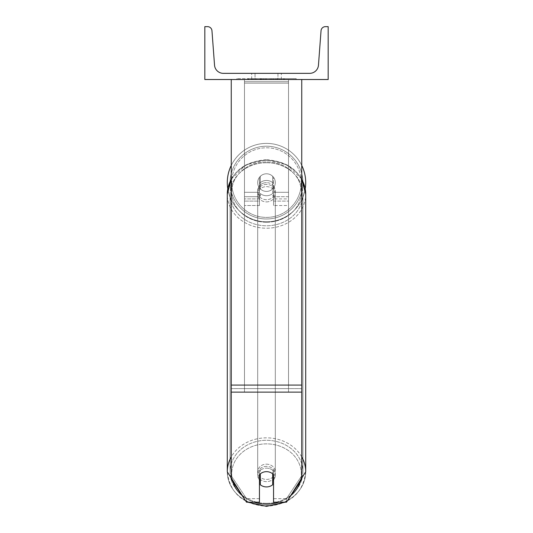 <?xml version="1.0" encoding="UTF-8"?>
<svg xmlns="http://www.w3.org/2000/svg" width="533" height="533" viewBox="0 0 533 533"><rect width="100%" height="100%" fill="white"/><g stroke="black" fill="none" stroke-linecap="round" stroke-linejoin="round"><path stroke-width="0.4" stroke-dasharray="2.67 2" d="M273.549 183.519A8.808 7.629 0 0 0 266.5 180.467A8.808 7.629 0 0 0 259.451 183.519L259.451 177.316A8.808 8.808 0 0 1 273.549 177.316L273.549 205.511L273.549 185.717L273.549 205.511L288.526 205.511L288.526 81.716L244.474 81.716L244.474 205.511L244.474 79.517L244.474 81.716L288.526 81.716L288.526 79.517L244.474 79.517L244.474 192.293L244.474 79.517L288.526 79.517L288.526 205.511L288.526 79.517L244.474 79.517L288.526 79.517L288.526 201.108L288.526 196.697L288.526 198.902L273.549 198.902L288.526 198.902L288.526 79.517L288.526 205.511L273.549 205.511L273.549 185.717A8.808 7.629 180 0 0 266.5 182.666A8.808 7.629 0 0 1 273.549 185.717L273.549 183.519A8.808 7.629 180 0 0 266.5 180.467A8.808 7.629 180 0 0 259.451 183.519L259.451 185.717A8.808 7.629 180 0 1 266.5 182.666A8.808 7.629 0 0 0 259.451 185.717L259.451 205.511L259.451 177.316L259.451 192.293L244.474 192.293L259.451 192.293L244.474 192.293L259.451 192.293L259.451 201.108L244.474 201.108L259.451 201.108L259.451 196.697L244.474 196.697L259.451 196.697L259.451 183.519L259.451 205.511L259.451 177.316A8.808 8.808 0 0 1 273.549 177.316A8.808 8.808 0 0 0 259.451 177.316A8.808 8.808 0 0 1 273.549 177.316L273.549 183.519M266.5 468.141A8.808 7.629 180 0 1 273.549 471.192L273.549 502.186L286.481 502.186L286.481 498.661L273.549 498.661L273.549 502.186L273.549 471.192L273.549 498.661L286.481 498.661L301.745 475.769L301.745 79.517L231.255 79.517L231.255 385.079L231.255 79.517L301.745 79.517L231.255 79.517L231.255 479.294L231.255 388.604L231.255 475.769L246.519 498.661L246.519 502.186L231.255 479.294L231.255 475.769L246.519 498.661L246.519 502.186L259.451 502.186L259.451 474.716A8.808 7.629 180 0 1 266.5 471.665A8.808 7.629 180 0 1 273.549 474.716L273.549 471.192A8.808 7.629 0 0 0 266.5 468.141A8.808 7.629 180 0 0 259.451 471.192L259.451 474.716L259.451 471.192A8.808 7.629 0 0 1 266.5 468.141M259.451 498.661L246.519 498.661L259.451 498.661L259.451 471.192L259.451 498.661M301.745 79.517L301.745 479.294L286.481 502.186L286.481 498.661L301.745 475.769L301.745 479.294L301.745 79.517L231.255 79.517M288.526 192.293L288.526 79.517L244.474 79.517L288.526 79.517L288.526 192.293L273.549 192.293L288.526 192.293M227.291 182.599A39.209 39.209 0 0 0 266.5 221.808A39.209 39.209 0 0 0 305.709 182.599A39.209 39.209 0 0 0 266.5 143.39A39.209 39.209 0 0 0 227.291 182.599M305.216 188.795A39.209 39.209 0 0 1 227.784 188.795M275.308 182.599A8.808 8.808 0 0 0 266.5 173.791A8.808 8.808 0 0 0 257.692 182.599A8.808 8.808 0 0 0 266.5 191.414A8.808 8.808 0 0 0 275.308 182.599A8.808 8.808 0 0 1 272.669 188.895L272.669 176.31A8.808 8.808 0 0 0 260.331 176.31L260.331 188.895A8.808 8.808 0 0 1 260.331 176.31L260.331 188.895A8.808 8.808 0 0 0 272.669 188.895L272.669 176.31L272.669 188.895A8.808 8.808 0 0 0 266.5 173.791A8.808 8.808 0 0 0 257.692 182.599A8.808 8.808 0 0 0 266.5 191.414A8.808 8.808 0 0 0 275.308 182.599A8.808 8.808 0 0 1 266.5 191.414A8.808 8.808 0 0 1 260.331 176.31L260.331 188.895A8.808 8.808 0 0 0 272.669 188.895L272.669 176.31A8.808 8.808 0 0 1 275.308 182.599A8.808 8.808 0 0 0 266.5 173.791A8.808 8.808 0 0 0 257.692 182.599A8.808 8.808 0 0 0 266.5 191.414A8.808 8.808 0 0 0 272.669 176.31A8.808 8.808 0 0 0 260.331 176.31L260.331 188.895A8.808 8.808 0 0 1 266.5 173.791A8.808 8.808 0 0 1 275.308 182.599M231.255 165.423A39.209 39.209 0 0 1 301.745 165.423M230.109 182.599A36.391 36.391 0 0 1 266.5 146.215A36.391 36.391 0 0 1 302.891 182.599A36.391 36.391 0 0 1 266.5 218.99A36.391 36.391 0 0 1 230.109 182.599A36.391 36.391 0 0 0 266.5 218.99A36.391 36.391 0 0 0 302.891 182.599A36.391 36.391 0 0 0 266.5 146.215A36.391 36.391 0 0 0 230.109 182.599M266.5 466.375A8.808 7.629 0 0 0 257.692 474.01A8.808 7.629 0 0 0 266.5 481.639A8.808 7.629 0 0 0 275.308 474.01A8.808 7.629 0 0 0 266.5 466.375A8.808 7.629 180 0 0 257.692 474.01A8.808 7.629 180 0 0 266.5 481.639A8.808 7.629 180 0 0 275.308 474.01A8.808 7.629 180 0 0 266.5 466.375M272.669 473.844A8.808 7.629 0 0 0 266.5 471.665A8.808 7.629 0 0 0 260.331 473.844L260.331 484.744A8.808 7.629 0 0 0 266.5 486.922A8.808 7.629 0 0 0 272.669 484.744L272.669 480.779A8.808 7.629 0 0 0 275.308 475.329A8.808 7.629 0 0 0 272.669 469.879L272.669 484.744L272.669 469.879A8.808 7.629 180 0 1 275.308 475.329L275.308 474.01L275.308 475.329A8.808 7.629 180 0 1 273.549 479.907M260.331 480.779L260.331 469.879A8.808 7.629 0 0 0 257.692 475.329A8.808 7.629 0 0 0 260.331 480.779L260.331 469.879A8.808 7.629 180 0 0 257.692 475.329A8.808 7.629 180 0 0 259.451 479.907M266.5 184.431A8.808 7.629 0 0 0 257.692 192.06A8.808 7.629 0 0 0 266.5 199.688A8.808 7.629 0 0 0 275.308 192.06A8.808 7.629 0 0 0 266.5 184.431A8.808 7.629 180 0 0 257.692 192.06A8.808 7.629 180 0 0 266.5 199.688A8.808 7.629 180 0 0 275.308 192.06A8.808 7.629 180 0 0 266.5 184.431M272.669 182.646A8.808 7.629 0 0 0 266.5 180.467A8.808 7.629 0 0 0 260.331 182.646L260.331 185.291A8.808 7.629 0 0 0 257.692 190.741A8.808 7.629 0 0 0 260.331 196.191L260.331 193.546A8.808 7.629 0 0 0 266.5 195.724A8.808 7.629 0 0 0 272.669 193.546L272.669 196.191A8.808 7.629 0 0 0 275.308 190.741A8.808 7.629 0 0 0 272.669 185.291L272.669 196.191A8.808 7.629 180 0 0 275.308 190.741A8.808 7.629 180 0 0 272.669 185.291L272.669 182.646A8.808 7.629 180 0 0 266.5 180.467A8.808 7.629 180 0 0 260.331 182.646L260.331 185.291A8.808 7.629 180 0 0 257.692 190.741A8.808 7.629 180 0 0 260.331 196.191L260.331 193.546A8.808 7.629 180 0 0 266.5 195.724A8.808 7.629 180 0 0 272.669 193.546L272.669 182.646M266.5 201.894A8.808 7.629 0 0 0 275.308 194.265A8.808 7.629 0 0 0 266.5 186.63A8.808 7.629 0 0 0 257.692 194.265A8.808 7.629 0 0 0 266.5 201.894A8.808 7.629 180 0 0 275.308 194.265A8.808 7.629 180 0 0 266.5 186.63A8.808 7.629 180 0 0 257.692 194.265A8.808 7.629 180 0 0 266.5 201.894M266.5 464.176A8.808 7.629 180 0 1 275.308 471.805A8.808 7.629 180 0 1 266.5 479.434A8.808 7.629 180 0 1 257.692 471.805A8.808 7.629 180 0 1 266.5 464.176A8.808 7.629 0 0 1 275.308 471.805A8.808 7.629 0 0 1 266.5 479.434A8.808 7.629 0 0 1 257.692 471.805A8.808 7.629 0 0 1 266.5 464.176M266.5 503.319A36.391 31.514 180 0 1 230.109 471.805A36.391 31.514 180 0 1 266.5 440.291A36.391 31.514 180 0 1 302.891 471.805A36.391 31.514 180 0 1 266.5 503.319A36.391 31.514 0 0 1 230.109 471.805A36.391 31.514 0 0 1 266.5 440.291A36.391 31.514 0 0 1 302.891 471.805A36.391 31.514 0 0 1 266.5 503.319M266.5 162.752A36.391 31.514 0 0 0 230.109 194.265A36.391 31.514 0 0 0 266.5 225.779A36.391 31.514 0 0 0 302.891 194.265A36.391 31.514 0 0 0 266.5 162.752A36.391 31.514 180 0 0 230.109 194.265A36.391 31.514 180 0 0 266.5 225.779A36.391 31.514 180 0 0 302.891 194.265A36.391 31.514 180 0 0 266.5 162.752M296.215 78.631L236.785 78.631L296.215 78.631L296.215 79.517L236.785 79.517L296.215 79.517M236.785 78.631L236.785 79.517M328.175 79.517L204.825 79.517L204.825 26.65L207.57 26.65A4.404 4.404 0 0 1 211.961 30.727L214.539 65.193A8.808 8.808 0 0 0 223.327 73.347L309.673 73.347A8.808 8.808 0 0 0 318.461 65.193L321.039 30.727A4.404 4.404 0 0 1 325.43 26.65L328.175 26.65L328.175 79.517M276.587 79.517L247.892 79.517L276.587 79.517L276.587 78.631L284.542 78.631L284.542 79.517M260.983 79.517L283.836 79.517L248.598 79.517L260.983 79.517L260.983 78.631L273.769 78.631L273.769 79.517L273.769 78.631L283.836 78.631L283.836 79.517L248.565 79.517L283.836 79.517L277.586 79.517L283.836 79.517L283.836 78.631L263.748 78.631L263.748 79.517M262.896 79.517L248.598 79.517L262.896 79.517L262.896 78.631L248.598 78.631L248.598 79.517L248.598 78.631L283.836 78.631L283.836 79.517L283.836 78.631L274.728 78.631L274.728 79.517M255.047 79.517L281.324 79.517L255.047 79.517L255.047 73.347L281.324 73.347L281.324 79.517L277.953 79.517L281.324 79.517L281.324 73.347L277.953 73.347L277.953 79.517L277.953 73.347L281.324 73.347L251.676 73.347L277.953 73.347L251.676 73.347L255.047 73.347L255.047 79.517M279.718 79.517L253.282 79.517L293.45 79.517L253.282 79.517L279.718 79.517L279.718 78.631L253.282 78.631L253.282 79.517L253.282 78.631L253.282 79.517L253.282 78.631L279.718 78.631L279.718 79.517L279.718 78.631L279.718 79.517L279.718 78.631L293.45 78.631L293.45 79.517L293.45 78.631L279.718 78.631L279.718 79.517L279.718 78.631L253.282 78.631L279.718 78.631L279.718 79.517M277.953 73.347L277.953 79.517L277.953 73.347M260.284 78.631L283.543 78.631L248.225 78.631L260.284 78.631L260.284 79.517L283.543 79.517L260.284 79.517M252.056 78.631L252.056 79.517M248.225 78.631L248.225 79.517L248.225 78.631M283.543 78.631L283.543 79.517L272.849 79.517L283.543 79.517L283.543 78.631M272.849 78.631L272.849 79.517L272.849 78.631M271.23 78.631L271.23 79.517M293.45 78.631L279.718 78.631L293.45 78.631M263.748 78.631L248.598 78.631L248.598 79.517L248.598 78.631L262.896 78.631M274.728 78.631L270.751 78.631L270.751 79.517M270.751 78.631L283.836 78.631L283.836 79.517L283.836 78.631L248.598 78.631L248.598 79.517L248.598 78.631L260.983 78.631M261.436 78.631L266.114 78.631L261.436 78.631L261.436 79.517L256.799 79.517L266.114 79.517L261.436 79.517M284.542 78.631L247.892 78.631L260.93 78.631L256.799 78.631L256.799 79.517M256.799 78.631L266.114 78.631L266.114 79.517L266.114 78.631L275.634 78.631L275.634 79.517M247.892 78.631L247.892 79.517M255.24 78.631L255.24 79.517M260.93 78.631L260.93 79.517M275.634 78.631L271.35 78.631L271.35 79.517M271.35 78.631L276.587 78.631M277.586 78.631L277.586 79.517L277.586 78.631L283.836 78.631L283.836 79.517L283.836 78.631L248.565 78.631L248.565 79.517L248.565 78.631L283.836 78.631L283.836 79.517L283.836 78.631L277.586 78.631M260.071 78.631L270.031 78.631L260.071 78.631L260.071 79.517L270.031 79.517L260.071 79.517M270.031 78.631L270.031 79.517L270.031 78.631M260.99 79.517L256.699 79.517L265.174 79.517L260.99 79.517L260.99 78.631L256.699 78.631L256.699 79.517L256.699 78.631L265.174 78.631L265.174 79.517L265.174 78.631L260.99 78.631M288.526 388.604L244.474 388.604L244.474 79.517L288.526 79.517L244.474 79.517L244.474 392.241L244.474 83.148L288.526 83.148L288.526 392.241L244.474 392.241L244.474 83.148L288.526 83.148L288.526 388.604L244.474 388.604L244.474 392.241L288.526 392.241L288.526 83.148L288.526 388.604M259.451 198.902L244.474 198.902L259.451 198.902M288.526 196.697L273.549 196.697L288.526 196.697M301.745 388.604L231.255 388.604L301.745 388.604M301.745 385.079L231.255 385.079M301.745 392.128L231.255 392.128M301.305 182.599A34.805 34.805 0 0 1 266.5 217.404A34.805 34.805 0 0 1 231.695 182.599A34.805 34.805 0 0 0 266.5 217.404A34.805 34.805 0 0 0 301.305 182.599A34.805 34.805 0 0 0 266.5 147.801A34.805 34.805 0 0 0 231.695 182.599A34.805 34.805 0 0 1 266.5 147.801A34.805 34.805 0 0 1 301.305 182.599M232.841 481.672A34.805 30.141 0 0 1 266.5 443.869A34.805 30.141 180 0 1 301.305 474.01A34.805 30.141 180 0 1 266.5 504.145A34.805 30.141 180 0 1 231.695 474.01A34.805 30.141 180 0 1 266.5 443.869A34.805 30.141 0 0 1 300.159 481.672M269.738 505.644A39.209 33.952 0 0 0 305.709 471.805L305.709 471.805A39.209 33.952 0 0 0 266.5 437.846A39.209 33.952 0 0 0 227.291 471.805L227.291 471.805A39.209 33.952 0 0 0 266.5 505.757A39.209 33.952 180 0 0 305.709 471.805C303.25 492.925 290.179 504.445 266.5 506.35C242.821 504.445 229.75 492.925 227.291 471.805A39.209 33.952 180 0 0 266.5 505.757M231.255 179.381A39.209 33.952 0 0 1 266.5 160.306A39.209 33.952 180 0 1 305.709 194.265L305.709 194.265A39.209 33.952 180 0 1 266.5 228.217A39.209 33.952 180 0 1 227.291 194.265L227.291 194.265A39.209 33.952 180 0 1 266.5 160.306A39.209 33.952 0 0 1 301.745 179.381M266.5 222.201A34.805 30.141 0 0 0 301.305 192.06A34.805 30.141 0 0 0 266.5 161.919A34.805 30.141 0 0 0 231.695 192.06A34.805 30.141 0 0 0 266.5 222.201A34.805 30.141 180 0 0 301.305 192.06A34.805 30.141 180 0 0 266.5 161.919A34.805 30.141 180 0 0 231.695 192.06A34.805 30.141 180 0 0 266.5 222.201M260.384 78.631L260.384 79.517M261.083 78.631L261.083 79.517M261.536 78.631L261.536 79.517M266.32 78.631L266.32 79.517M266.22 78.631L266.22 79.517L266.22 78.631M266.114 78.631L266.114 79.517M260.884 78.631L260.884 79.517M254.148 502.186A34.805 30.141 0 0 1 242.009 495.424M301.745 456.928A39.209 33.952 180 0 0 266.5 437.846A39.209 33.952 180 0 0 231.255 456.928M231.255 179.115L245.773 164.93L266.5 159.72C290.179 161.626 303.25 173.138 305.709 194.265L305.709 194.265A39.209 33.952 0 0 1 266.5 228.217A39.209 33.952 0 0 1 227.291 194.265L227.291 471.805M290.991 495.424A34.805 30.141 0 0 1 278.852 502.186M273.549 201.108L288.526 201.108L273.549 201.108M259.451 205.511L244.474 205.511L259.451 205.511M257.692 475.329L257.692 474.01L257.692 475.329M275.308 192.06L275.308 190.741L275.308 192.06M257.692 192.06L257.692 190.741L257.692 192.06M301.745 179.115L287.227 164.93L266.5 159.72C242.821 161.626 229.75 173.138 227.291 194.265M275.308 194.265L275.308 471.805L275.308 194.265M230.109 194.265L230.109 471.805L230.109 194.265M302.891 194.265L302.891 471.805L302.891 194.265M257.692 194.265L257.692 471.805L257.692 194.265M251.676 79.517L251.676 73.347L251.676 79.517M245.846 501.173L247.818 502.186M285.182 502.186L287.154 501.173"/><path stroke-width="0.8" d="M301.745 392.128L231.255 392.128L231.255 479.294L246.519 502.186L259.451 502.186L259.451 474.716A8.808 7.629 0 0 1 266.5 471.665A8.808 7.629 0 0 1 273.549 474.716L273.549 502.186L286.481 502.186L301.745 479.294L301.745 79.517M231.255 392.128L231.255 79.517M301.745 165.423A39.209 39.209 0 0 1 305.216 188.795M227.784 188.795A39.209 39.209 0 0 1 231.255 165.423M328.175 79.517L204.825 79.517L204.825 26.65L207.57 26.65A4.404 4.404 0 0 1 211.961 30.727L214.539 65.193A8.808 8.808 0 0 0 223.327 73.347L309.673 73.347A8.808 8.808 0 0 0 318.461 65.193L321.039 30.727A4.404 4.404 0 0 1 325.43 26.65L328.175 26.65L328.175 79.517M266.5 471.665A8.808 7.629 180 0 0 260.331 473.844L260.331 484.744A8.808 7.629 180 0 0 266.5 486.922A8.808 7.629 180 0 0 272.669 484.744L272.669 473.844A8.808 7.629 180 0 0 266.5 471.665M259.451 479.907A8.808 7.629 180 0 0 260.331 480.779M272.669 473.844L272.669 480.779A8.808 7.629 180 0 0 273.549 479.907M301.745 385.079L231.255 385.079M266.5 505.757A39.209 33.952 0 0 0 269.738 505.644M231.255 456.928A39.209 33.952 180 0 0 227.291 471.805L245.846 501.173M278.852 502.186A34.805 30.141 0 0 1 266.5 504.145A34.805 30.141 0 0 1 254.148 502.186M242.009 495.424A34.805 30.141 0 0 1 232.841 481.672M227.291 471.805L227.291 194.265A39.209 33.952 0 0 1 231.255 179.381M300.159 481.672A34.805 30.141 0 0 1 290.991 495.424M287.154 501.173L305.709 471.805A39.209 33.952 180 0 0 301.745 456.928M301.745 179.381A39.209 33.952 0 0 1 305.709 194.265L305.709 471.805L305.709 194.265L301.745 179.115M247.818 502.186L266.5 506.35L285.182 502.186M227.291 194.265L231.255 179.115"/></g></svg>
